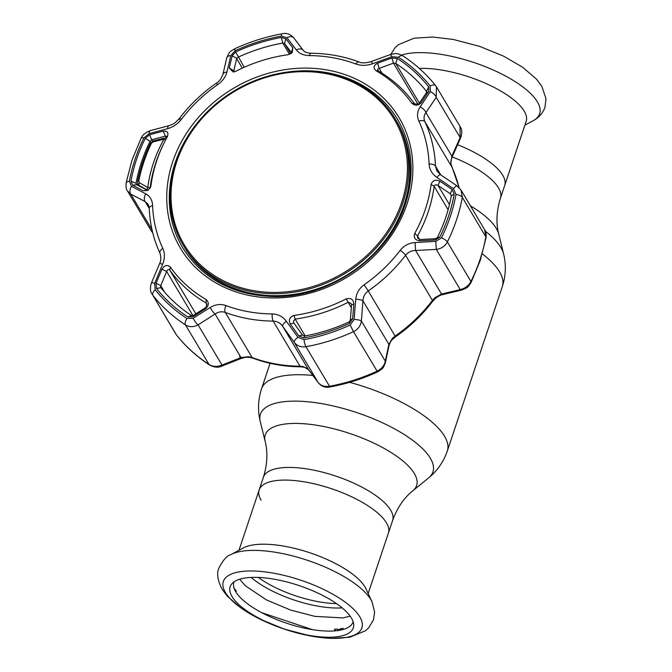 <?xml version="1.0" encoding="UTF-8"?>
<svg xmlns="http://www.w3.org/2000/svg" width="672" height="672" viewBox="0 0 672 672"><rect width="100%" height="100%" fill="white"/><g stroke="black" fill="none" stroke-linecap="round" stroke-linejoin="round"><path stroke-width="1.01" d="M412.835 490.778L428.618 477.901A90.947 32.122 -161.5 0 0 430.332 458.228A90.947 32.122 -161.5 0 0 330.532 405.376A90.947 32.122 -161.5 0 0 260.274 421.571L265.129 441.353A79.792 28.182 -161.5 0 1 326.777 427.148A79.792 28.182 -161.5 0 1 414.33 473.516A79.792 28.182 -161.5 0 1 412.835 490.778C403.956 497.868 397.219 507.772 392.616 520.481A68.132 24.066 -161.5 0 0 390.684 510.199A68.132 24.066 -161.5 0 0 323.005 472.29A68.132 24.066 -161.5 0 0 263.399 477.246L259.165 489.896A68.132 24.066 18.5 0 1 318.772 484.94A68.132 24.066 18.5 0 1 386.45 522.85A68.132 24.066 18.5 0 1 388.382 533.131A68.132 24.066 -161.5 0 0 386.45 522.85A68.132 24.066 -161.5 0 0 318.772 484.94A68.132 24.066 -161.5 0 0 259.165 489.896A68.132 24.066 -161.5 0 0 261.106 500.178M457.598 144.707A68.132 24.066 18.5 0 1 502.748 175.258A68.132 24.066 18.5 0 1 504.689 185.539A68.132 24.066 -161.5 0 0 502.748 175.258A68.132 24.066 -161.5 0 0 457.598 144.707M452.164 156.895A68.132 24.066 -161.5 0 1 498.515 187.908A68.132 24.066 -161.5 0 1 500.455 198.19L526.142 121.422A68.132 24.066 -161.5 0 0 524.202 111.14A68.132 24.066 -161.5 0 0 419.32 68.435M230.832 554.635L243.466 547.89A68.132 24.066 18.5 0 1 307.793 552.098A68.132 24.066 18.5 0 1 364.997 586.967A68.132 24.066 18.5 0 1 366.022 588.899L372.053 601.894A78.506 27.728 18.5 0 0 370.868 599.659A78.506 27.728 18.5 0 0 304.954 559.482A78.506 27.728 18.5 0 0 230.832 554.635C226.817 555.803 222.835 560.305 218.87 568.142C216.535 573.224 217.577 580.213 221.995 589.109L227.279 596.182L241.265 608.227L260.14 619.214L284.214 629.076L310.573 635.981L331.17 638.4L349.709 637.249L365.417 630.79L368.735 627.791L373.498 619.811L374.598 612.024L372.053 601.894M232.008 596.492A64.915 22.932 18.5 0 1 231.748 583.909A64.915 22.932 18.5 0 1 291.228 583.145A64.915 22.932 18.5 0 1 351.448 618.097A64.915 22.932 18.5 0 1 353.707 624.716A64.915 22.932 18.5 0 1 300.745 633.662A64.915 22.932 18.5 0 1 232.008 596.492M353.119 621.692A62.798 22.184 18.5 0 1 298.578 626.749A62.798 22.184 18.5 0 1 235.696 591.679A62.798 22.184 18.5 0 1 234.032 581.851M340.738 629.286L340.192 630.176M335.236 630.857L334.463 629.244A65.142 23.008 18.5 0 0 337.285 629.084L339.973 630.218M343.93 629.244L342.821 628.354A65.142 23.008 18.5 0 1 340.351 628.757L339.368 629.656M340.351 628.757L341.334 629.941M342.821 628.354L343.535 629.37M338.26 630.504L337.285 629.084L338.444 630.479M335.706 630.815L334.463 629.244M233.688 587.714L233.948 587.42A65.142 23.008 18.5 0 1 233.747 587.034M235.595 591.511L236.376 591.142A65.142 23.008 18.5 0 1 235.124 589.394L234.436 589.176M160.608 285.978L160.994 287.851A165.421 143.178 -30.8 0 0 191.57 315.58L193.528 315.328L206.128 307.272L206.716 303.618L206.077 302.971A148.008 128.108 149.2 0 1 169.772 270.06C168.563 269.06 167.521 269.531 166.648 271.471L160.608 285.978M160.868 287.666L156.5 288.498L156.03 283.349L161.952 269.22C164.472 265.163 167.261 264.449 170.335 267.07A146 126.37 -30.8 0 0 206.136 299.536C209.227 302.501 209.026 305.575 205.54 308.742L192.898 316.781L187.866 316.932A169.638 146.832 149.2 0 1 156.5 288.498M350.372 319.88L351.523 304.92L351.103 303.45L348.088 302.316A148.008 128.108 149.2 0 1 295.159 319.082L293.437 321.065L293.95 323.165L302.501 335.042L304.609 336.025A165.421 143.178 -30.8 0 0 349.196 321.896L350.372 319.88L352.64 318.923L349.499 323.417A169.638 146.832 149.2 0 1 303.778 337.907L298.889 335.95L290.287 324.08C288.364 319.922 289.607 317.033 294.008 315.428A146 126.37 -30.8 0 0 346.214 298.889C350.792 297.654 353.338 299.334 353.842 303.937L352.64 318.923M293.84 322.988L290.287 324.08M149.545 134.778L163.22 131.116C167.378 130.738 168.756 132.602 167.353 136.718A146 126.37 -30.8 0 0 164.59 141.943A146 126.37 -30.8 0 0 156.727 160.784A146 126.37 -30.8 0 0 150.956 185.724L150.184 187.933L147.748 190.394L143.262 190.772L132.661 185.237L130.939 181.196A169.638 146.832 149.2 0 1 136.525 159.449A169.638 146.832 149.2 0 1 145.303 138.272L149.545 134.778L151.704 139.759L150.066 141.364A165.421 143.178 -30.8 0 0 141.515 162.011A165.421 143.178 -30.8 0 0 136.063 183.212L136.668 184.691L132.661 185.237M129.385 181.322A6.527 2.612 10.2 0 0 126.118 182.944L131.947 160.264L141.07 138.239C142.405 135.064 145.538 132.502 150.461 130.561L150.461 130.561A6.527 2.579 75.1 0 0 149.134 133.627L143.892 137.953A171.394 148.344 -30.8 0 0 135.03 159.348A171.394 148.344 -30.8 0 0 129.385 181.322L131.502 186.329L145.824 193.855C150.024 196.199 152.292 200.088 152.603 205.523A143.094 123.85 -30.8 0 0 162.817 248.38C164.959 253.319 164.892 258.619 162.607 264.289L154.627 283.366L155.215 289.733A171.394 148.344 -30.8 0 0 186.9 318.461L193.124 318.276L210.227 307.474C215.368 304.357 220.584 303.719 225.876 305.55A143.094 123.85 -30.8 0 0 272.177 313.925C278.082 314.126 282.803 316.562 286.322 321.241L297.956 337.243L304.013 339.646A171.394 148.344 -30.8 0 0 350.204 325.004L354.094 319.452L355.757 299.233C356.37 293.227 359.15 288.414 364.106 284.794A143.094 123.85 -30.8 0 0 400.201 250.312C403.981 245.599 408.937 243.012 415.069 242.558L435.809 241.374L441.487 237.787A171.394 148.344 -30.8 0 0 450.358 216.392A171.394 148.344 -30.8 0 0 456.002 194.418L453.44 188.681A6.527 1.68 -55.9 0 1 457.178 185.984L440.588 174.779L436.976 171.032L435.448 166.009L440.714 174.854M448.627 215.905A169.638 146.832 149.2 0 1 439.858 237.082L435.254 239.98L419.891 240.82C415.17 240.248 413.44 237.787 414.708 233.444A146 126.37 -30.8 0 0 425.334 209.378A146 126.37 -30.8 0 0 431.105 184.43C432.667 180.348 435.582 179.256 439.858 181.154L452.138 189.521L454.213 194.158A169.638 146.832 149.2 0 1 448.627 215.905M149.915 188.353L150.133 187.589A148.008 128.108 149.2 0 1 155.98 162.305A148.008 128.108 149.2 0 1 163.96 143.203L164.59 141.943M137.063 184.892L136.063 183.212L130.939 181.196M451.324 195.426L450.341 193.78L438.052 185.472C436.372 184.489 435.103 184.64 434.238 185.926L434.146 186.287A148.008 128.108 149.2 0 1 428.291 211.571A148.008 128.108 149.2 0 1 417.522 235.964L417.656 238.064L419.975 239.509L435.313 238.72L437.296 237.712A165.421 143.178 -30.8 0 0 451.307 195.854L450.341 193.78L452.138 189.521M418.152 104.563L393.481 63.143L379.201 68.376L377.698 69.241L378.202 70.904A148.008 128.108 149.2 0 1 414.498 103.816L418.69 104.177L426.308 92.904L426.376 91.224A165.421 143.178 -30.8 0 0 395.8 63.496L393.481 63.143L391.902 57.977L397.295 58.422A169.638 146.832 149.2 0 1 428.652 86.856L428.77 91.409L426.308 92.904M377.63 70.375L378.202 70.904L375.925 70.627C372.968 67.889 373.523 65.411 377.58 63.185L391.902 57.977M236.779 58.338L232.159 55.835L235.654 51.937A169.638 146.832 149.2 0 1 281.375 37.456L285.911 38.8L284.508 43.428L282.761 43.05A165.421 143.178 -30.8 0 0 238.174 57.17L236.779 58.338M351.523 304.92L353.842 303.937M156.03 283.349L160.7 285.566L164.741 292.354M161.952 269.22L166.648 271.471L192.973 315.689M242.323 68.132L236.645 58.598L233.814 70.728L229.278 67.998L232.159 55.835M285.911 38.8L292.832 47.855L292.236 52.55L288.053 54.726A146 126.37 -30.8 0 0 235.847 71.274L233.159 72.022L229.278 67.998M234.452 71.812L233.814 70.728L234.251 71.862M292.832 47.855L291.379 52.492L284.508 43.428L290.69 53.802M291.505 53.248L291.497 52.676M428.77 91.409L421.168 102.715L418.69 104.177M421.168 102.715C418.085 105.815 414.935 105.941 411.726 103.093A146 126.37 -30.8 0 0 375.925 70.627M382.124 73.282L379.201 68.376L377.58 63.185M426.502 91.4L428.652 86.856M354.094 319.452A6.527 1.394 4.4 0 1 361.376 320.972C360.679 325.794 358.042 329.356 353.472 331.666A176.308 152.594 149.2 0 1 305.953 346.718C301.014 347.441 297.091 345.954 294.185 342.266L282.652 326.248C280.283 322.98 277.116 321.258 273.151 321.082A148.008 128.108 149.2 0 1 225.263 312.421C221.718 311.228 218.333 311.766 215.099 314.026L198.08 324.878C193.603 327.23 189.412 327.247 185.489 324.929A176.308 152.594 149.2 0 1 152.888 295.378L176.434 334.916A6.527 3.251 141.6 0 0 176.56 335.093L176.434 334.916A176.308 152.594 -30.8 0 0 209.034 364.468C212.94 366.803 217.274 367.004 222.012 365.072L241.03 357.58L248.699 356.698L252.134 357.529A148.008 128.108 -30.8 0 0 300.014 366.198L303.4 366.593L308.591 369.802L318.116 382.46C320.762 385.728 324.559 386.988 329.498 386.257A176.308 152.594 -30.8 0 0 377.017 371.196C381.587 368.928 384.35 365.585 385.316 361.166L388.878 344.358L392.314 338.419A6.527 1.529 42.6 0 1 392.406 339.503L395.497 336.857C409.853 326.827 422.234 315 432.642 301.358L435.456 298.376C438.614 296.033 441.067 294.773 442.806 294.588L442.806 294.588A6.527 2.293 76.7 0 1 441.538 294.042L460.219 289.59A6.527 2.335 76.5 0 0 461.513 290.128L461.513 290.128A6.527 2.335 76.5 0 0 461.538 290.119M392.314 338.419L395.111 336.059L395.497 336.857M415.069 242.558L415.598 250.488C411.482 250.555 408.139 252.16 405.577 255.284A148.008 128.108 149.2 0 1 368.248 290.951L395.111 336.059A148.008 128.108 -30.8 0 0 432.44 300.392L434.952 297.671L435.456 298.376M434.952 297.671L441.538 294.042L415.598 250.488L436.288 249.396C441.344 248.724 445.04 246.238 447.376 241.937L470.921 281.476A6.527 1.949 26.4 0 1 471.097 282.484L471.097 282.484A6.527 1.949 26.4 0 1 471.097 282.492C467.762 287.162 468.812 287.179 461.513 290.128L442.806 294.588M435.809 241.374L436.288 249.396L460.219 289.59C465.024 288.498 468.586 285.793 470.921 281.476A176.308 152.594 -30.8 0 0 480.043 259.468A176.308 152.594 -30.8 0 0 485.848 236.863L484.688 229.79C485.864 230.941 486.318 233.604 486.049 237.779L486.049 237.779A6.527 2.612 10.2 0 0 485.848 236.863L462.302 197.324A176.308 152.594 149.2 0 1 447.376 241.937A6.527 1.949 26.4 0 0 441.487 237.787M419.891 240.82L419.975 239.509M435.254 239.98L435.313 238.72M449.45 204.607L438.052 185.472L439.858 181.154M459.018 187.488A148.008 128.108 -30.8 0 0 451.752 166.799L450.811 163.573A6.527 2.68 -7.3 0 1 451.013 164.086L451.013 164.086C450.635 161.977 451.038 159.524 452.239 156.727L452.239 156.727A6.527 0.924 24.1 0 0 451.861 156.139L460.135 137.55A6.527 0.882 23.9 0 1 460.522 138.121L452.239 156.727M450.811 163.573L451.861 156.139L425.922 112.585C423.847 115.374 423.503 118.406 424.88 121.682A148.008 128.108 149.2 0 1 435.448 166.009A6.527 2.957 -2.2 0 0 429.072 164.002A143.094 123.85 -30.8 0 0 418.866 121.145C416.749 116.256 417.161 111.518 420.101 106.94A6.527 2.999 33.9 0 1 425.922 112.585L436.195 97.356L436.481 86.89L435.616 85.63A6.527 3.251 -38.4 0 1 435.733 85.806L436.481 86.881M420.101 106.94L430.324 91.636A6.527 3.041 34.2 0 1 436.195 97.356L460.135 137.55L460.026 126.428C462.143 129.385 462.302 133.283 460.522 138.121M150.805 142.59L150.066 141.364L145.303 138.272M136.668 184.691L147.277 190.184L143.262 190.772M147.277 190.184L148.1 190.176M163.22 131.116L165.362 136.139L151.704 139.759L152.536 141.154M166.975 137.399L166.933 136.34L165.362 136.139L166.564 138.155M152.754 232.798L151.158 230.681L152.729 232.714M484.688 229.79L461.009 190.025L462.302 197.324A6.527 2.612 10.2 0 0 456.002 194.418M364.106 284.794L368.248 290.951C364.955 293.404 363.182 296.696 362.939 300.804L361.376 320.972L385.316 361.166A6.527 3.595 12.1 0 1 385.451 362.468L385.451 362.468C383.09 368.617 383.191 368.281 377.563 371.902L353.472 331.666L350.204 325.004M155.215 289.733A6.527 3.251 -38.4 0 0 152.888 295.378L175.694 333.833M160.045 253.285A6.527 3.259 -25 0 1 159.961 253.134C153.451 239.081 149.881 224.12 149.26 208.253L148.226 204.397L145.127 201.558A6.527 4.074 -62.5 0 1 145.824 193.855M149.276 208.522L145.127 201.558L130.796 194.132L127.462 190.898L151.158 230.681M179.348 119.683A6.527 1.378 37.3 0 1 179.147 118.717C189.554 105.084 201.936 93.248 216.292 83.227C219.047 81.698 221.248 78.784 222.894 74.474L226.708 58.052A6.527 3.83 13.2 0 1 230.849 55.549L226.943 71.996C225.683 76.91 222.558 81.152 217.568 84.731A143.094 123.85 -30.8 0 0 181.482 119.213C177.736 123.976 173.116 127.126 167.63 128.671L149.134 133.627M430.324 91.636L430.172 86.008A171.394 148.344 -30.8 0 0 398.488 57.28L391.818 56.725L372.473 63.764C366.677 65.78 361.124 65.848 355.807 63.974A143.094 123.85 -30.8 0 0 309.506 55.6C303.626 55.44 299.25 53.575 296.377 49.997L286.986 37.758L281.375 36.095A171.394 148.344 -30.8 0 0 235.183 50.736L230.849 55.549M222.894 74.474A6.527 3.788 13 0 1 226.943 71.996M150.461 130.561L168.932 125.689A6.527 2.528 75.4 0 0 167.63 128.671M152.04 229.799L130.796 194.132A6.527 4.116 -62.7 0 1 131.502 186.329M154.627 283.366A6.527 0.605 22.8 0 0 151.553 282.635L159.592 263.617A6.527 0.655 23 0 1 162.607 264.289M210.227 307.474A6.527 1.453 -122.4 0 0 215.099 314.026L241.03 357.58A6.527 0.63 68.4 0 1 241.063 358.52L222.02 366.013A6.527 0.672 68.6 0 0 222.012 365.072L198.08 324.878A6.527 1.504 -122.7 0 1 193.124 318.276M297.956 337.243A6.527 1.966 -35.7 0 0 294.185 342.266L318.116 382.46A6.527 4.175 143 0 0 318.251 382.645L308.717 369.995A6.527 4.141 143 0 1 308.591 369.802L282.652 326.248A6.527 2.016 -35.8 0 1 286.322 321.241M355.757 299.233A6.527 1.445 4.5 0 1 362.939 300.804L388.878 344.358A6.527 3.562 11.9 0 1 389.012 345.643L385.451 362.468M453.44 188.681L436.876 177.383A6.527 1.73 -56 0 1 440.588 174.779M436.876 177.383C432.02 173.939 429.425 169.478 429.072 164.002M391.818 56.725A6.527 0.932 -110.1 0 0 390.247 54.575L370.961 61.664C365.392 63.176 361.402 63.269 358.982 61.942L358.982 61.942C343.862 56.305 327.852 53.407 310.976 53.248L310.976 53.248C306.919 52.979 304.307 51.979 303.148 50.224L293.866 37.976A6.527 4.402 -37.2 0 1 294.008 38.186M372.473 63.764A6.527 0.882 -110.3 0 0 370.961 61.664M296.377 49.997A6.527 4.36 -37.1 0 1 303.148 50.224M286.986 37.758A6.527 4.402 -37.2 0 1 293.866 37.976C290.371 34.045 286.398 32.659 281.938 33.818L281.938 33.818C265.667 36.784 249.892 41.782 234.612 48.821L235.183 50.736M298.889 335.95L302.501 335.042M304.013 339.646A6.527 1.294 -100.3 0 0 305.953 346.718L329.498 386.257A6.527 1.294 79.7 0 0 330.238 386.904C325.508 387.996 321.518 386.576 318.251 382.645L318.251 382.645A6.527 4.175 143 0 0 318.494 382.939M303.4 366.593A6.527 2.906 105.1 0 0 304.273 367.256C306.827 368.105 308.305 369.02 308.717 369.995A6.527 4.141 143 0 0 308.86 370.163M304.273 367.256L300.812 366.828A6.527 1.873 90.5 0 1 300.014 366.198L273.151 321.082A6.527 1.873 -89.5 0 1 272.177 313.925M248.699 356.698A6.527 1.697 95.8 0 0 249.32 357.319L252.806 358.134C267.935 363.77 283.937 366.677 300.812 366.828M249.32 357.319C245.314 357.277 246.204 356.958 241.063 358.52A6.527 0.63 68.4 0 1 239.61 356.236M193.528 315.328L192.898 316.781M206.128 307.272L205.54 308.742M147.655 190.243A2.176 1.907 151.8 0 1 147.361 190.092L139.045 185.38A2.176 1.268 -60.5 0 1 139.465 182.776L147.773 187.505C149.957 170.797 155.341 154.703 163.926 139.238A2.176 0.722 -103.7 0 1 164.287 138.163L153.51 140.792A2.176 0.731 -103.7 0 1 153.913 140.96M165.564 140.045A2.176 0.596 -150.9 0 0 163.926 139.238L153.149 141.876L151.393 143.304C145.564 155.593 141.355 168.176 138.76 181.062L139.465 182.776M139.045 185.38L137.894 184.178L137.533 181.574A2.176 0.857 -168.7 0 1 138.76 181.062M147.361 190.092A2.176 1.268 -60.4 0 1 147.773 187.505A2.176 0.907 -172.7 0 1 150.074 187.874M153.149 141.876A2.176 0.731 -103.7 0 1 153.51 140.792L150.31 143.396C144.413 155.812 140.154 168.546 137.533 181.574M325.525 73.55A122.287 105.84 -30.8 0 0 176.736 161.692A122.287 105.84 -30.8 0 0 252.924 290.531A122.287 105.84 -30.8 0 0 401.713 202.39A122.287 105.84 -30.8 0 0 325.525 73.55M252.756 291.816A123.413 106.823 149.2 0 1 183.355 245.465A123.413 106.823 149.2 0 1 198.416 121.573A123.413 106.823 149.2 0 1 326.021 72.828A123.413 106.823 149.2 0 1 395.422 119.179A123.413 106.823 149.2 0 1 380.36 243.071A123.413 106.823 149.2 0 1 252.756 291.816M500.455 198.19C496.482 211.1 495.902 223.07 498.725 234.074A79.792 28.182 -161.5 0 0 496.322 228.472A79.792 28.182 -161.5 0 0 470.425 205.834M498.725 234.074L503.588 253.865A90.947 32.122 -161.5 0 0 500.85 247.472A90.947 32.122 -161.5 0 0 485.402 231.218M503.588 253.865C506.268 264.81 505.84 275.713 502.32 286.591A97.952 34.6 -161.5 0 0 499.54 271.807A97.952 34.6 -161.5 0 0 482.294 253.831M502.32 286.591L447.308 451.004A97.952 34.6 -161.5 0 0 444.528 436.22A97.952 34.6 -161.5 0 0 349.6 382.343M312.833 375.455A97.952 34.6 -161.5 0 0 261.534 388.844C258.014 399.714 257.594 410.626 260.274 421.571M524.899 125.135L533.022 120.792A78.506 27.728 -161.5 0 0 537.415 101.9A78.506 27.728 -161.5 0 0 475.843 63.168A78.506 27.728 -161.5 0 0 401.554 55.112M336.454 603.59A61.597 21.756 18.5 0 1 258.241 577.416M342.124 607.866A63.126 22.294 18.5 0 1 251.143 577.424M225.414 592.519A73.046 25.796 18.5 0 1 273.89 573.241A73.046 25.796 18.5 0 1 359.797 616.829A73.046 25.796 18.5 0 1 311.321 636.107A73.046 25.796 18.5 0 1 225.414 592.519M406.938 204.221A127.327 110.208 149.2 0 1 252.008 295.991A127.327 110.208 149.2 0 1 172.679 161.843A127.327 110.208 149.2 0 1 327.608 70.064A127.327 110.208 149.2 0 1 406.938 204.221M194.342 126.756A125.16 108.326 -30.8 0 0 175.115 162.926A125.16 108.326 -30.8 0 0 182.708 247.792C202.112 278.393 231.798 294.63 271.765 296.528C328.591 298.948 388.727 257.426 405.325 204.322C415.061 173.695 412.549 145.496 397.774 119.717A125.16 108.326 -30.8 0 0 285.818 72.282M182.759 247.867A125.16 108.326 149.2 0 1 175.207 163.086A125.16 108.326 149.2 0 1 182.96 144.959M307.247 70.946A125.16 108.326 149.2 0 1 397.824 119.801M184.632 247.624A123.413 106.823 -30.8 0 0 300.418 293.672A123.413 106.823 -30.8 0 0 404.309 205.204A123.413 106.823 -30.8 0 0 396.707 121.33M141.07 138.239A6.527 1.949 26.4 0 1 143.892 137.953M448.106 209.731L434.146 186.287L431.105 184.43M349.196 321.896L349.499 323.417M351.305 307.717L346.214 298.889M294.008 315.428L295.159 319.082L305.189 335.924M170.335 267.07L169.772 270.06L195.854 313.841M186.9 318.461A6.527 3.007 -56.9 0 0 185.489 324.929L209.034 364.468A6.527 3.007 123.1 0 0 209.496 364.963C196.795 356.681 185.816 346.727 176.56 335.093L176.56 335.093A6.527 3.251 141.6 0 0 176.711 335.261M209.496 364.963L209.496 364.963C214.25 367.483 218.425 367.836 222.02 366.013M244.196 67.284L235.654 51.937M281.375 37.456L282.761 43.05L289.506 54.365M411.726 103.093L414.498 103.816M419.395 103.127L395.8 63.496L397.295 58.422M400.201 250.312A6.527 1.378 37.3 0 1 405.577 255.284L432.44 300.392A6.527 1.378 37.3 0 1 432.642 301.358M414.708 233.444L417.522 235.964L419.605 239.459M439.858 237.082L437.296 237.712M451.307 195.854L454.213 194.158M418.866 121.145A6.527 3.259 -25 0 1 424.88 121.682L451.752 166.799A6.527 3.259 -25 0 1 451.828 166.942A6.527 3.259 -25 0 1 451.886 167.101M150.133 187.589L150.956 185.724M225.876 305.55A6.527 2.688 -69.5 0 0 225.263 312.421L252.134 357.529A6.527 2.688 110.5 0 0 252.806 358.134M216.292 83.227L217.568 84.731M168.932 125.689C174.065 123.732 173.771 124.286 179.147 118.717L179.147 118.717A6.527 1.378 37.3 0 1 181.482 119.213M149.26 208.253A6.527 2.957 -2.2 0 1 152.603 205.523M159.592 263.617C161.078 260.963 161.204 257.468 159.961 253.134A6.527 3.259 -25 0 1 162.817 248.38M430.172 86.008A6.527 3.251 -38.4 0 1 435.616 85.63C426.359 73.996 415.38 64.042 402.671 55.759L402.671 55.759C396.404 52.945 396.698 53.206 390.247 54.575M398.488 57.28A6.527 3.007 -56.9 0 1 402.671 55.759M355.807 63.974A6.527 2.688 -69.5 0 1 358.982 61.942M309.506 55.6A6.527 1.873 -89.5 0 1 310.976 53.248M281.375 36.095A6.527 1.294 -100.3 0 1 281.938 33.818M303.778 337.907L304.609 336.025M207.052 304.601L206.077 302.971L206.136 299.536M191.57 315.58L187.866 316.932M151.393 143.304A2.176 0.672 -154.6 0 0 150.31 143.396M184.523 247.43A123.413 106.823 -30.8 0 0 253.924 293.782A123.413 106.823 -30.8 0 0 381.528 245.036A123.413 106.823 -30.8 0 0 396.598 121.145C417.766 155.677 413.171 204.145 385.35 240.358C355.967 280.476 300.745 302.988 254.024 293.866C223.096 287.809 199.928 272.336 184.523 247.43L183.355 245.465M270.085 363.3L261.534 388.844M392.616 520.481L368.172 593.536M265.129 441.353C267.952 452.365 267.372 464.327 263.399 477.246M447.308 451.004C443.579 461.807 437.346 470.77 428.618 477.901M390.818 54.373L395.119 47.636L398.446 44.646L414.145 38.186L432.684 37.036L453.281 39.455L479.64 46.36L503.714 56.213L522.598 67.208L536.584 79.246L541.859 86.327L546.025 98.851L544.958 107.36C542.623 113.476 538.65 117.953 533.022 120.792M238.955 550.301L259.165 489.896M239.694 579.214L245.162 585.631L266.389 599.903L290.724 610.109L314.857 616.367L342.846 617.912L350.179 616.19M312.413 629.639L261.752 612.688M471.097 282.484L480.228 260.459L486.049 237.779M459.119 187.589L451.013 164.086M460.026 126.428L436.531 86.974M226.708 58.052C230.194 49.938 230.227 51.988 234.612 48.821M126.118 182.944C125.866 187.169 126.319 189.823 127.462 190.898M151.553 282.635C149.881 287.666 150.083 291.547 152.141 294.286M461 190.008L457.178 185.984M330.238 386.904C346.508 383.939 362.284 378.941 377.563 371.902M389.012 345.643C389.92 342.728 391.045 340.687 392.406 339.503M166.278 138.684A2.176 2.176 0 0 0 164.287 138.163M395.422 119.179L396.598 121.145"/></g></svg>
